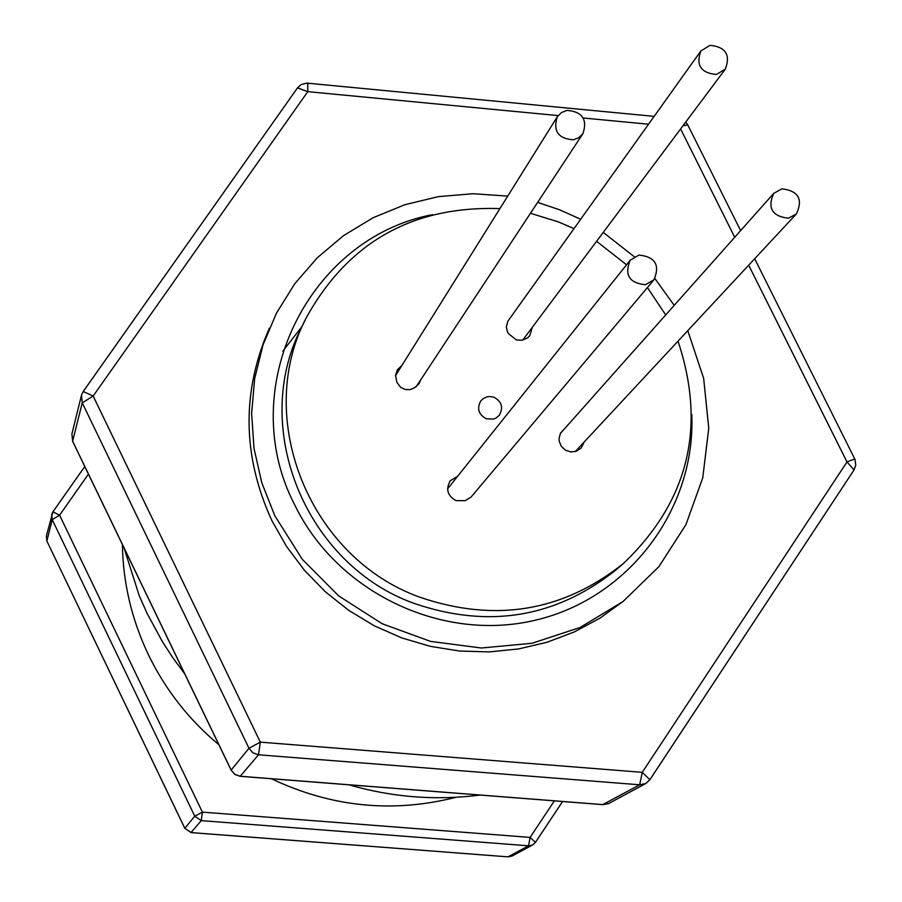<?xml version="1.0" encoding="UTF-8"?>
<svg xmlns="http://www.w3.org/2000/svg" width="902" height="902" viewBox="0 0 902 902"><rect width="100%" height="100%" fill="white"/><g stroke="black" fill="none" stroke-linecap="round" stroke-linejoin="round"><path stroke-width="1.35" d="M645.415 284.728C629.314 283.104 624.229 274.952 630.16 260.261L638.943 255.063C655.224 256.811 660.23 265.064 653.939 279.812L645.415 284.728M401.909 365.479L397.41 369.73L395.572 375.243L396.835 382.234L400.556 387.262L405.077 389.484L410.072 389.641L414.548 387.77L419.047 383.7L420.76 379.765M573.39 139.821C558.248 138.683 552.858 131.038 557.21 116.91L561.382 112.626L566.997 110.394C582.309 111.634 587.63 119.368 582.963 133.586L578.847 137.668L573.39 139.821M788.461 218.216C772.101 216.311 767.196 208.024 773.747 193.355L781.899 188.822C798.417 190.841 803.254 199.207 796.387 213.921L788.461 218.216M700.82 51.008L709.964 45.325C725.591 46.859 730.733 54.763 725.377 69.048L716.436 74.494C700.955 73.062 695.758 65.237 700.82 51.008L507.837 321.247L506.315 327.031L507.499 331.959L508.559 333.717L516.418 339.941L522.19 340.246L527.422 337.991L529.846 335.578L532.27 327.358M678.022 341.136C706.638 427.379 688.361 501.568 623.192 563.705C562.871 611.522 495.266 622.752 420.4 597.406C309.972 558.361 253.575 419.069 305.981 318.282C347.856 242.3 412.507 205.735 499.922 208.599M530.444 213.289L558.597 221.96L573.954 228.623M305.361 319.567L301.595 327.37C249.719 427.165 305.507 565.024 414.796 603.641C488.884 628.728 555.801 617.599 615.525 570.256L623.192 563.705M486.167 418.72L493.349 419.126L496.201 417.942L499.291 415.258C503.541 407.67 501.805 401.683 494.07 397.275L489.899 396.485L486.764 396.903L483.01 398.74L480.789 400.939C476.73 408.482 478.522 414.413 486.167 418.72M480.157 795.068C435.925 800.728 392.167 797.312 348.86 784.808M184.707 673.839L173.071 658.11L162.416 641.728L146.947 613.123L139.088 595.297L124.115 548.145M447.02 792.475L395.493 788.449M163.86 630.588L140.126 581.339M691.766 414.435C695.893 509.111 628.638 598.657 535.033 620.272C441.608 642.483 336.807 592.242 294.582 504.613C234.475 388.909 307.943 238.241 432.509 214.642M687.775 330.662L703.661 378.378L708.758 428.224L702.759 477.801L685.903 524.705L658.922 566.625L623.079 601.476L580.099 627.476L532.067 643.261L481.364 648.008L430.525 641.39L382.132 623.722L338.633 595.872L302.238 559.251L274.783 515.707L261.794 482.784L254.014 448.418L251.624 413.432L254.657 378.671L263.012 344.959L276.486 313.084L294.717 283.803L317.278 257.769L343.594 235.591L373.056 217.754L404.964 204.675L438.564 196.602L473.088 193.727L507.747 196.084M537.626 202.409L559.533 209.76L580.651 219.242M603.269 232.389L634.286 256.754M654.897 278.538L674.211 305.361M623.598 601.082L600.067 618.084L574.427 631.885L547.086 642.247L518.515 648.955L489.188 651.909L459.614 651.041L430.288 646.339L401.728 637.906L374.409 625.864L348.826 610.417L325.397 591.836L304.549 570.425L286.611 546.578L271.919 520.702C242.311 455.984 241.477 391.795 269.394 328.125M122.39 544.549C123.044 582.996 131.737 619.753 148.447 654.807C165.416 689.759 188.89 719.74 218.882 744.736M271.491 778.764C331.26 807.143 392.765 813.322 456.006 797.289M457.675 476.245L450.29 480.698C445.543 489.109 447.448 495.762 456.017 500.644L465.195 500.666L471.148 496.979L653.939 279.812M564.686 428.619L560.525 433.073L559.037 438.417L559.217 441.236L561.394 446.445L565.588 450.267L570.977 451.958L576.513 451.192L581.113 448.114L584.214 441.98M596.583 241.33L626.552 264.793M647.411 287.558L665.699 314.945M88.441 474.114L59.6 515.189L52.88 511.896L51.696 514.467L52.215 519.642L46.87 541.053L184.831 828.284L191.111 832.58L508.097 856.855L512.156 855.998L532.699 844.915L535.484 842.367L530.117 837.406L554.358 800.863M46.949 541.2L184.809 828.329L194.753 816.197L201.247 820.628L202.398 812.127L530.117 837.406L528.504 845.805L532.417 845.061L535.484 842.367L562.577 801.506L535.506 842.276M191.032 832.569L201.247 820.628L528.504 845.805L508.006 856.877L512.156 855.998M507.916 856.844L191.066 832.602L184.854 828.34M240.067 776.25L234.87 774.378L231.16 770.06L248.975 748.277L82.251 402.844L81.473 395.268L83.221 391.479L81.473 395.268L71.901 433.963L72.78 441.473M602.807 804.584L639.665 784.796L642.269 772.326L846.989 461.937L748.683 265.199M231.216 770.173L72.634 441.179L82.251 402.844L93.154 396.046L83.221 391.479L297.491 87.877L83.311 391.389M258.513 754.794L260.328 742.143L248.975 748.277L252.876 752.809L258.513 754.794L240.225 776.261L603.134 804.618L608.591 803.581L645.798 783.5L639.665 784.796L258.513 754.794M558.158 115.591L307.762 91.654L297.491 87.877L301.234 84.517L306.894 83.119L654.13 116.369M649.947 779.565L854.025 469.942L649.891 779.734L645.798 783.5L649.891 779.734L642.269 772.326L260.328 742.143L93.154 396.046L307.762 91.654L307.74 83.176M754.681 258.739L855.028 459.524L855.761 465.274L854.025 469.942L846.989 461.937L854.386 459.095M282.766 351.239L302.057 326.423M59.6 515.189L52.215 519.642L194.753 816.197L202.398 812.127L59.6 515.189M52.925 511.851L84.777 466.514L52.88 511.896L46.363 536.036L46.881 541.144L46.363 536.036M71.901 433.963L72.656 441.36L231.126 770.15L234.813 774.435L240.146 776.318L602.953 804.652M648.515 124.228L583.256 117.993M682.915 125.863L687.73 124.814L685.768 122.041M734.724 237.271L680.604 128.952M447.584 488.861L630.16 260.261M395.538 375.66L557.21 116.91M560.243 433.614L773.747 193.355M602.976 804.652L608.985 803.378M687.73 124.814L740.632 230.63M522.72 340.133L725.377 69.048M575.262 451.598L796.387 213.921M416.16 386.755L582.963 133.586"/></g></svg>
